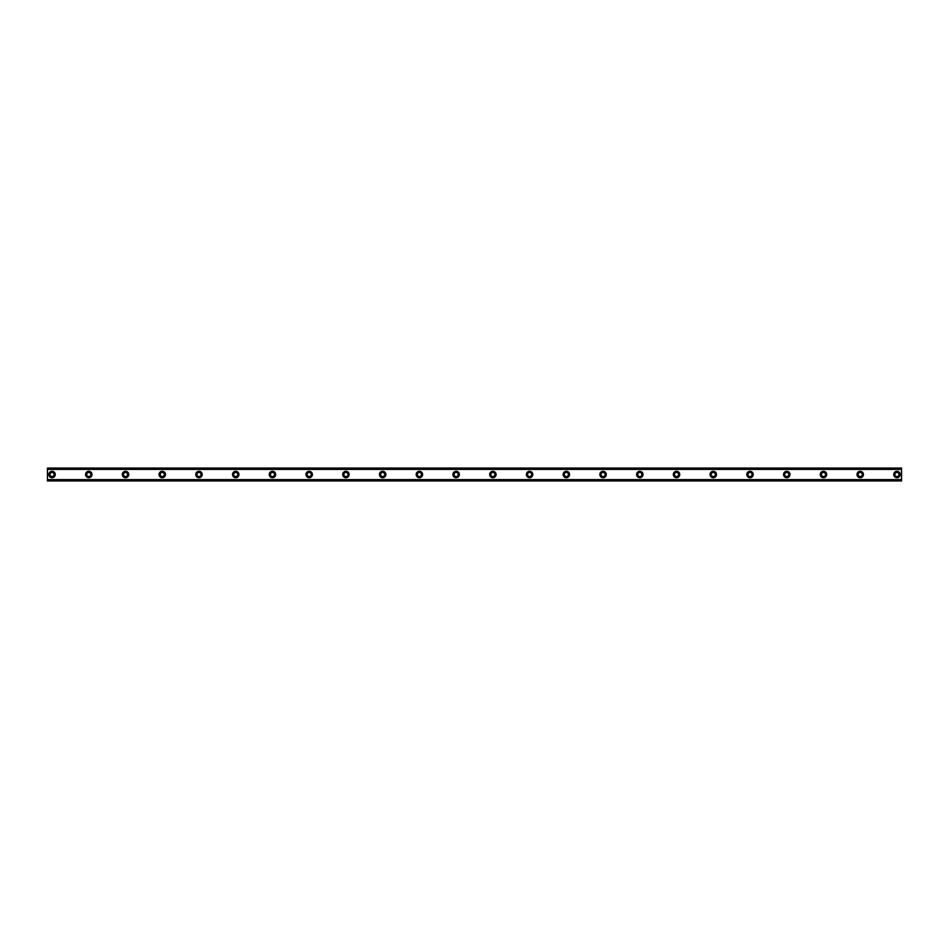 <?xml version="1.0" encoding="UTF-8"?>
<svg xmlns="http://www.w3.org/2000/svg" width="949" height="949" viewBox="0 0 949 949"><rect width="100%" height="100%" fill="white"/><g stroke="black" fill="none" stroke-linecap="round" stroke-linejoin="round"><path stroke-width="1.42" d="M52.041 476.564A2.064 2.064 0 0 1 49.977 474.5A2.064 2.064 0 0 1 52.041 472.436A2.064 2.064 0 0 1 54.105 474.5A2.064 2.064 0 0 1 52.041 476.564M896.959 476.564A2.064 2.064 0 0 1 894.895 474.5A2.064 2.064 0 0 1 896.959 472.436A2.064 2.064 0 0 1 899.023 474.5A2.064 2.064 0 0 1 896.959 476.564M860.221 476.564A2.064 2.064 0 0 1 858.157 474.5A2.064 2.064 0 0 1 860.221 472.436A2.064 2.064 0 0 1 862.285 474.5A2.064 2.064 0 0 1 860.221 476.564M823.483 476.564A2.064 2.064 0 0 1 821.419 474.5A2.064 2.064 0 0 1 823.483 472.436A2.064 2.064 0 0 1 825.559 474.5A2.064 2.064 0 0 1 823.483 476.564M786.757 476.564A2.064 2.064 0 0 1 784.681 474.5A2.064 2.064 0 0 1 786.757 472.436A2.064 2.064 0 0 1 788.821 474.5A2.064 2.064 0 0 1 786.757 476.564M750.018 476.564A2.064 2.064 0 0 1 747.954 474.5A2.064 2.064 0 0 1 750.018 472.436A2.064 2.064 0 0 1 752.082 474.5A2.064 2.064 0 0 1 750.018 476.564M713.28 476.564A2.064 2.064 0 0 1 711.216 474.5A2.064 2.064 0 0 1 713.28 472.436A2.064 2.064 0 0 1 715.344 474.5A2.064 2.064 0 0 1 713.28 476.564M676.542 476.564A2.064 2.064 0 0 1 674.478 474.5A2.064 2.064 0 0 1 676.542 472.436A2.064 2.064 0 0 1 678.606 474.5A2.064 2.064 0 0 1 676.542 476.564M639.804 476.564A2.064 2.064 0 0 1 637.74 474.5A2.064 2.064 0 0 1 639.804 472.436A2.064 2.064 0 0 1 641.88 474.5A2.064 2.064 0 0 1 639.804 476.564M603.078 476.564A2.064 2.064 0 0 1 601.014 474.5A2.064 2.064 0 0 1 603.078 472.436A2.064 2.064 0 0 1 605.142 474.5A2.064 2.064 0 0 1 603.078 476.564M566.339 476.564A2.064 2.064 0 0 1 564.275 474.5A2.064 2.064 0 0 1 566.339 472.436A2.064 2.064 0 0 1 568.404 474.5A2.064 2.064 0 0 1 566.339 476.564M529.601 476.564A2.064 2.064 0 0 1 527.537 474.5A2.064 2.064 0 0 1 529.601 472.436A2.064 2.064 0 0 1 531.665 474.5A2.064 2.064 0 0 1 529.601 476.564M492.863 476.564A2.064 2.064 0 0 1 490.799 474.5A2.064 2.064 0 0 1 492.863 472.436A2.064 2.064 0 0 1 494.939 474.5A2.064 2.064 0 0 1 492.863 476.564M456.137 476.564A2.064 2.064 0 0 1 454.061 474.5A2.064 2.064 0 0 1 456.137 472.436A2.064 2.064 0 0 1 458.201 474.5A2.064 2.064 0 0 1 456.137 476.564M419.399 476.564A2.064 2.064 0 0 1 417.335 474.5A2.064 2.064 0 0 1 419.399 472.436A2.064 2.064 0 0 1 421.463 474.5A2.064 2.064 0 0 1 419.399 476.564M382.661 476.564A2.064 2.064 0 0 1 380.596 474.5A2.064 2.064 0 0 1 382.661 472.436A2.064 2.064 0 0 1 384.725 474.5A2.064 2.064 0 0 1 382.661 476.564M345.922 476.564A2.064 2.064 0 0 1 343.858 474.5A2.064 2.064 0 0 1 345.922 472.436A2.064 2.064 0 0 1 347.986 474.5A2.064 2.064 0 0 1 345.922 476.564M309.196 476.564A2.064 2.064 0 0 1 307.12 474.5A2.064 2.064 0 0 1 309.196 472.436A2.064 2.064 0 0 1 311.26 474.5A2.064 2.064 0 0 1 309.196 476.564M272.458 476.564A2.064 2.064 0 0 1 270.394 474.5A2.064 2.064 0 0 1 272.458 472.436A2.064 2.064 0 0 1 274.522 474.5A2.064 2.064 0 0 1 272.458 476.564M235.72 476.564A2.064 2.064 0 0 1 233.656 474.5A2.064 2.064 0 0 1 235.72 472.436A2.064 2.064 0 0 1 237.784 474.5A2.064 2.064 0 0 1 235.72 476.564M198.982 476.564A2.064 2.064 0 0 1 196.918 474.5A2.064 2.064 0 0 1 198.982 472.436A2.064 2.064 0 0 1 201.046 474.5A2.064 2.064 0 0 1 198.982 476.564M162.243 476.564A2.064 2.064 0 0 1 160.179 474.5A2.064 2.064 0 0 1 162.243 472.436A2.064 2.064 0 0 1 164.319 474.5A2.064 2.064 0 0 1 162.243 476.564M125.517 476.564A2.064 2.064 0 0 1 123.441 474.5A2.064 2.064 0 0 1 125.517 472.436A2.064 2.064 0 0 1 127.581 474.5A2.064 2.064 0 0 1 125.517 476.564M88.779 476.564A2.064 2.064 0 0 1 86.715 474.5A2.064 2.064 0 0 1 88.779 472.436A2.064 2.064 0 0 1 90.843 474.5A2.064 2.064 0 0 1 88.779 476.564M52.041 471.285A3.215 3.215 0 0 0 48.826 474.5A3.215 3.215 0 0 0 52.041 477.715A3.215 3.215 0 0 0 55.256 474.5A3.215 3.215 0 0 0 52.041 471.285M896.959 471.285A3.215 3.215 0 0 0 893.744 474.5A3.215 3.215 0 0 0 896.959 477.715A3.215 3.215 0 0 0 900.174 474.5A3.215 3.215 0 0 0 896.959 471.285M860.221 471.285A3.215 3.215 0 0 0 857.006 474.5A3.215 3.215 0 0 0 860.221 477.715A3.215 3.215 0 0 0 863.436 474.5A3.215 3.215 0 0 0 860.221 471.285M823.483 471.285A3.215 3.215 0 0 0 820.268 474.5A3.215 3.215 0 0 0 823.483 477.715A3.215 3.215 0 0 0 826.698 474.5A3.215 3.215 0 0 0 823.483 471.285M786.757 471.285A3.215 3.215 0 0 0 783.542 474.5A3.215 3.215 0 0 0 786.757 477.715A3.215 3.215 0 0 0 789.971 474.5A3.215 3.215 0 0 0 786.757 471.285M750.018 471.285A3.215 3.215 0 0 0 746.804 474.5A3.215 3.215 0 0 0 750.018 477.715A3.215 3.215 0 0 0 753.233 474.5A3.215 3.215 0 0 0 750.018 471.285M713.28 471.285A3.215 3.215 0 0 0 710.066 474.5A3.215 3.215 0 0 0 713.28 477.715A3.215 3.215 0 0 0 716.495 474.5A3.215 3.215 0 0 0 713.28 471.285M676.542 471.285A3.215 3.215 0 0 0 673.327 474.5A3.215 3.215 0 0 0 676.542 477.715A3.215 3.215 0 0 0 679.757 474.5A3.215 3.215 0 0 0 676.542 471.285M639.804 471.285A3.215 3.215 0 0 0 636.601 474.5A3.215 3.215 0 0 0 639.804 477.715A3.215 3.215 0 0 0 643.019 474.5A3.215 3.215 0 0 0 639.804 471.285M603.078 471.285A3.215 3.215 0 0 0 599.863 474.5A3.215 3.215 0 0 0 603.078 477.715A3.215 3.215 0 0 0 606.292 474.5A3.215 3.215 0 0 0 603.078 471.285M566.339 471.285A3.215 3.215 0 0 0 563.125 474.5A3.215 3.215 0 0 0 566.339 477.715A3.215 3.215 0 0 0 569.554 474.5A3.215 3.215 0 0 0 566.339 471.285M529.601 471.285A3.215 3.215 0 0 0 526.387 474.5A3.215 3.215 0 0 0 529.601 477.715A3.215 3.215 0 0 0 532.816 474.5A3.215 3.215 0 0 0 529.601 471.285M492.863 471.285A3.215 3.215 0 0 0 489.648 474.5A3.215 3.215 0 0 0 492.863 477.715A3.215 3.215 0 0 0 496.078 474.5A3.215 3.215 0 0 0 492.863 471.285M456.137 471.285A3.215 3.215 0 0 0 452.922 474.5A3.215 3.215 0 0 0 456.137 477.715A3.215 3.215 0 0 0 459.352 474.5A3.215 3.215 0 0 0 456.137 471.285M419.399 471.285A3.215 3.215 0 0 0 416.184 474.5A3.215 3.215 0 0 0 419.399 477.715A3.215 3.215 0 0 0 422.613 474.5A3.215 3.215 0 0 0 419.399 471.285M382.661 471.285A3.215 3.215 0 0 0 379.446 474.5A3.215 3.215 0 0 0 382.661 477.715A3.215 3.215 0 0 0 385.875 474.5A3.215 3.215 0 0 0 382.661 471.285M345.922 471.285A3.215 3.215 0 0 0 342.708 474.5A3.215 3.215 0 0 0 345.922 477.715A3.215 3.215 0 0 0 349.137 474.5A3.215 3.215 0 0 0 345.922 471.285M309.196 471.285A3.215 3.215 0 0 0 305.981 474.5A3.215 3.215 0 0 0 309.196 477.715A3.215 3.215 0 0 0 312.399 474.5A3.215 3.215 0 0 0 309.196 471.285M272.458 471.285A3.215 3.215 0 0 0 269.243 474.5A3.215 3.215 0 0 0 272.458 477.715A3.215 3.215 0 0 0 275.673 474.5A3.215 3.215 0 0 0 272.458 471.285M235.72 471.285A3.215 3.215 0 0 0 232.505 474.5A3.215 3.215 0 0 0 235.72 477.715A3.215 3.215 0 0 0 238.934 474.5A3.215 3.215 0 0 0 235.72 471.285M198.982 471.285A3.215 3.215 0 0 0 195.767 474.5A3.215 3.215 0 0 0 198.982 477.715A3.215 3.215 0 0 0 202.196 474.5A3.215 3.215 0 0 0 198.982 471.285M162.243 471.285A3.215 3.215 0 0 0 159.029 474.5A3.215 3.215 0 0 0 162.243 477.715A3.215 3.215 0 0 0 165.458 474.5A3.215 3.215 0 0 0 162.243 471.285M125.517 471.285A3.215 3.215 0 0 0 122.302 474.5A3.215 3.215 0 0 0 125.517 477.715A3.215 3.215 0 0 0 128.732 474.5A3.215 3.215 0 0 0 125.517 471.285M88.779 471.285A3.215 3.215 0 0 0 85.564 474.5A3.215 3.215 0 0 0 88.779 477.715A3.215 3.215 0 0 0 91.994 474.5A3.215 3.215 0 0 0 88.779 471.285M47.45 468.071L901.55 468.071L47.45 468.071L47.45 480.929L901.55 480.929L47.45 480.74M47.45 469.387L901.55 469.387L901.55 479.613L47.45 479.613M47.45 479.838L901.55 479.613M901.55 479.838L901.55 480.74M47.45 468.26L901.55 468.071M901.55 468.26L901.55 469.162L47.45 469.162M47.45 480.929L901.55 480.929"/></g></svg>
